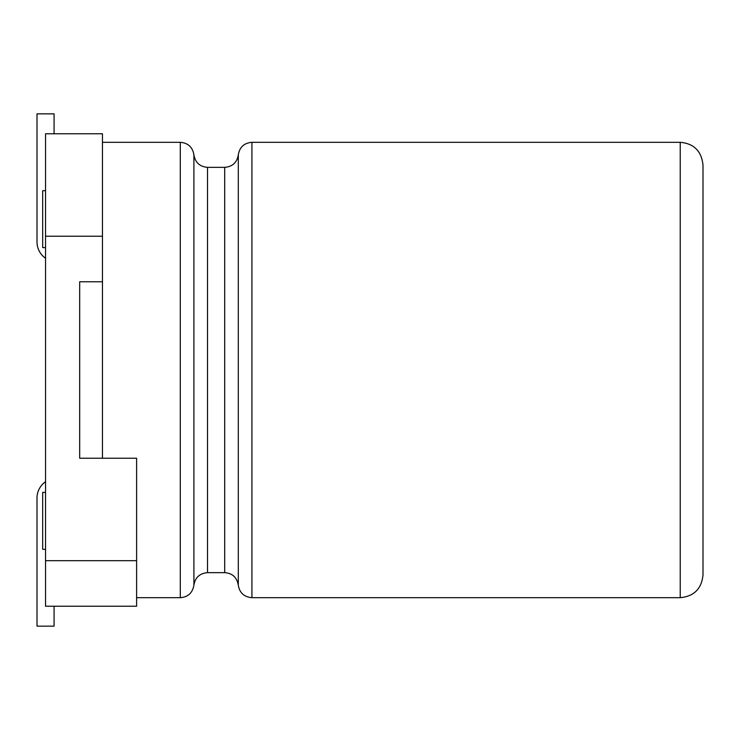 <?xml version="1.0" encoding="UTF-8"?>
<svg xmlns="http://www.w3.org/2000/svg" width="740" height="740" viewBox="0 0 740 740"><rect width="100%" height="100%" fill="white"/><g stroke="black" fill="none" stroke-linecap="round" stroke-linejoin="round"><path stroke-width="1.11" d="M102.462 236.227L102.462 281.774L79.689 281.774L79.689 458.227L79.689 281.774L79.689 458.227L136.613 458.227L136.613 606.226L45.538 606.226L45.538 133.774L102.462 133.774L102.462 236.227L45.538 236.227M45.538 492.387L42.689 492.387L42.689 549.311L45.538 549.311M45.538 247.613L42.689 247.613L42.689 190.689L45.538 190.689M680.226 597.689C694.065 596.338 701.649 588.753 703 574.924L703 165.076C701.52 151.117 693.935 143.532 680.226 142.311L251.924 142.311L251.924 597.689L680.226 597.689L680.226 142.311M54.076 133.774L54.076 113.849L37 113.849L37 241.925A19.925 19.925 0 0 0 45.538 258.269M45.538 481.731A19.925 19.925 0 0 0 37 498.076L37 626.151L54.076 626.151L54.076 606.226M251.924 142.311C244.154 142.968 239.612 147.14 238.308 154.827C237.004 162.523 232.471 166.694 224.701 167.351L207.524 167.351C199.754 166.694 195.212 162.523 193.908 154.827C192.603 147.14 188.071 142.968 180.301 142.311L102.462 142.311M136.613 560.689L45.538 560.689M224.701 167.351L224.701 572.649L207.524 572.649L207.524 167.351M136.613 597.689L180.301 597.689L180.301 142.311M102.462 281.774L102.462 458.227M238.308 154.827L238.308 585.173C239.538 592.786 244.08 596.967 251.924 597.689M193.908 154.827L193.908 585.173C195.138 577.552 199.68 573.37 207.524 572.649M224.701 572.649C232.397 573.232 236.929 577.413 238.308 585.173M180.301 597.689C187.997 597.106 192.529 592.925 193.908 585.173"/></g></svg>
